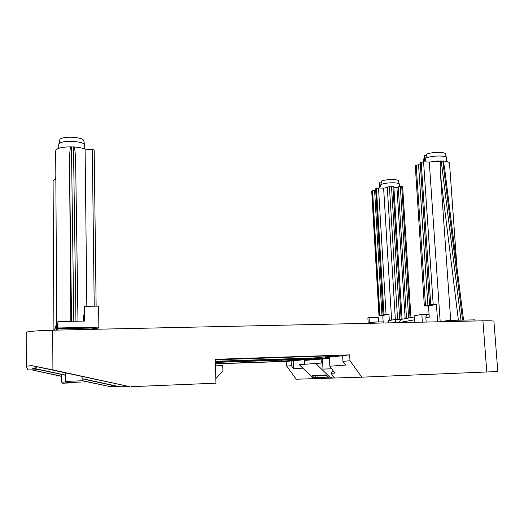 <?xml version="1.0" encoding="UTF-8"?>
<svg xmlns="http://www.w3.org/2000/svg" width="524" height="524" viewBox="0 0 524 524"><rect width="100%" height="100%" fill="white"/><g stroke="black" fill="none" stroke-linecap="round" stroke-linejoin="round"><path stroke-width="0.79" d="M399.124 322.646L400.971 319.43L401.882 319.254L395.351 319.391L388.625 320.662L388.756 322.876M426.156 322.057L425.868 317.78C425.848 316.168 426.497 315.055 427.826 314.439L421.853 314.387L414.104 315.848L414.523 322.312M437.612 321.808L436.426 304.359L428.508 305.996L429.254 317.177L425.868 317.78M440.376 321.749L448.596 320.419L448.675 321.566M389.319 320.524L388.939 314.19L382.769 315.468L383.214 322.994M375.721 188.764L383.031 314.623L375.597 188.915L378.511 188.011L383.634 188.149L387.295 187.585L389.391 186.4L391.467 186.072L393.812 186.354L402.078 319.227M391.618 320.092L383.634 188.149M378.511 188.011L386.037 314.243L388.939 314.19M386.037 314.243L383.168 314.57M386.856 314.623L383.031 314.623M378.976 315.468L371.706 191.181L374.568 190.297L381.931 315.101L378.976 315.468L382.769 315.468M381.931 315.101L384.799 315.048M424.348 305.983L415.283 165.669L424.348 305.983L428.508 305.996M424.538 305.905L431.108 305.459M429.549 304.896L420.248 162.768L429.549 304.896L433.754 304.916M429.752 304.817L436.426 304.359M393.865 187.225L396.93 187.363L400.303 186.321L402.622 186.596L410.96 317.577M374.568 190.297L375.682 190.323M420.248 162.768L423.575 161.811L429.28 162.027L443.186 160.986C447.136 161.307 449.238 162.034 449.5 163.167L449.507 163.252M415.283 165.669L416.2 165.132L420.189 164.798M405.163 318.651L396.93 187.363M385.029 314.996L385.009 314.655M395.555 322.725L387.295 187.585M474.921 320.996L474.836 319.856L448.596 320.419M378.498 321.972L378.23 317.393L369.053 317.577L367.874 317.819L368.189 323.321M374.221 323.19L374.156 322.064L383.149 321.867M52.701 330.205L52.917 369.924L31.768 365.628L26.239 366.211L26.2 332.465C25.669 331.607 38.429 330.5 52.701 330.205L482.931 320.819C489.888 320.688 493.549 320.832 493.922 321.258L493.922 321.284M61.446 376.199L32.534 370.023L61.452 376.35M65.389 372.846L65.454 381.413L82.098 380.765L111.219 386.823L82.098 380.607M52.917 369.924L129.913 386.692L31.768 365.628M129.913 386.692L119.171 386.771L82.085 378.832M65.408 375.263L32.206 368.162L36.241 367.848L36.287 366.597M119.904 386.764L82.078 378.669M65.408 375.099L32.18 367.986M215.344 363.859L286.497 361.403L286.7 366.093L296.217 379.219L313.778 378.669M342.65 355.77L329.373 357.139L329.825 366.211L345.637 365.071L342.938 361.337L349.98 360.741L361.815 377.169L334.463 378.027L331.03 373.271L333.133 370.796M329.825 366.211L334.79 373.088L331.03 373.271M302.754 368.156L293.637 368.804L291.383 365.7L286.7 366.093M130.987 386.686L215.96 383.182L215.2 359.313L349.672 354.872L349.98 360.741M493.922 321.258L497.8 371.529L361.815 377.169M349.672 354.872L342.644 355.599L342.938 361.337M305.368 360.342L305.335 359.608L313.057 359.123M313.077 359.569L313.038 358.75L329.406 357.794M39.405 369.702L36.176 369.643L36.202 369.014M39.759 369.774L27.877 369.924L26.239 366.211M215.22 359.837L338.091 355.488L314.99 357.918L215.266 361.278M329.38 357.388L325.679 357.519L329.373 357.139M286.497 361.403L305.335 359.608M215.298 362.418L299.486 359.549L281.729 361.422L215.344 363.715M215.272 361.449L312.664 358.161L301.595 359.326L215.298 362.267M329.426 358.2L322.594 358.429M301.555 358.54L301.595 359.326M281.676 360.158L281.729 361.422M314.911 356.255L314.99 357.918M82.058 376.422L82.091 380.771M80.86 382.042L66.718 382.592L80.86 382.042M61.439 374.411L61.491 382.199L66.076 381.989M74.88 382.743L62.585 383.221L74.88 382.743M118.345 386.594L111.219 386.823L111.193 385.061M346.259 377.601L340.469 377.837M303.494 378.937L298.425 379.147M215.816 378.662L222.942 370.776L222.772 365.582L215.384 365.084M329.432 358.416L304.437 360.433L304.608 364.213M321.12 358.763L321.33 363.066L299.191 364.678L313.869 378.695L314.898 378.669L312.049 375.557L325.659 374.974L329.314 378.217L330.454 378.184L329.766 377.136L333.703 376.972M315.599 363.27L329.766 377.136M331.685 368.791L322.974 369.119L331.659 368.752M326.177 375.485L313.208 376.009L312.049 375.557M318.507 358.187L318.546 359.019M323.655 358.671L321.042 358.075M293.283 360.846L293.637 368.804M291.174 360.918L291.383 365.7M450.699 320.374L440.533 175.304C439.846 163.685 440.37 162.506 440.763 160.894M431.363 305.407L431.337 304.948M429.28 162.027L440.199 321.756M443.186 160.986L444.549 167.726M422.357 322.142L421.853 314.387M374.156 322.064L369.361 322.987L369.053 317.577M57.175 330.107L57.941 321.585L84.567 321.074L84.41 306.324L98.591 306.121L98.859 327.12L57.981 327.985L57.941 321.585M57.692 330.1L57.981 327.985M70.845 321.336L69.528 163.193C69.568 150.093 70.268 148.672 70.891 146.838L74.028 146.956C78.738 147.29 82.425 148.023 85.104 149.143L92.316 149.419L94.182 149.988L96.128 306.154L94.182 149.988M54.64 330.166L56.723 323.93L55.675 150.879C56.363 148.331 61.432 146.989 70.891 146.838M53.92 330.179L53.088 181.258C53.068 180.518 53.985 179.856 55.845 179.287M86.827 306.291L85.104 149.143M74.028 146.956C74.788 147.434 75.325 152.491 75.646 162.113L77.984 321.199L75.646 162.113M92.1 329.347L92.08 328.044L57.679 328.777M93.403 328.659L93.41 329.321M98.859 327.12L97.326 328.574L92.086 328.692M83.362 321.101L83.303 315.684L84.246 314.262L84.41 306.324M55.714 177.682L55.826 175.926M55.826 175.835L55.74 177.4M58.688 148.338L58.845 143.982C60.594 139.934 84.168 140.877 84.659 144.965L84.731 147.46M58.845 143.982L59.913 139.364C62.723 136.024 81.941 136.829 83.637 140.321L84.659 144.965M58.819 144.69L58.714 146.458M383.791 188.116L387.465 187.487M393.865 187.186L395.175 187.251M379.481 188.037L379.356 185.791L379.723 185.221L379.966 186.799L380.706 186.367L380.843 184.566C385.304 182.404 399.033 182.149 399.288 184.212L399.321 184.383M380.843 184.566L381.76 180.983C386.496 179.097 398.214 179.044 398.463 180.898L398.489 181.003M381.452 182.142L379.887 182.097L379.356 185.791M379.723 185.221L379.887 182.097M431.861 161.562L438.549 160.927M423.818 161.824L423.7 159.925L424.296 159.047L424.604 160.803L425.554 160.246L425.724 158.209C431.108 155.556 446.009 155.183 446.415 157.691L446.461 157.927M424.296 159.047L424.381 155.576L426.366 155.654M425.724 158.209L426.772 154.148C432.372 151.842 445.059 151.724 445.439 153.971L445.479 154.115M423.7 159.925L424.381 155.576M399.118 322.548L414.36 319.83M376.461 188.332L383.941 314.407M401.725 186.361L410.069 317.741M400.303 186.321L408.635 318.009M398.22 186.649L406.513 318.402M392.895 186.112L401.161 319.267M391.467 186.072L399.701 319.299M389.391 186.4L397.559 319.345M372.557 190.612L379.861 315.258M371.83 191.037L379.107 315.415M482.931 320.819L486.789 372.02M112.031 386.817L112.005 385.238M315.579 378.629L314.944 378.656L315.586 378.623M322.47 358.717L322.974 369.119M329.21 378.19L315.533 378.642L315.815 377.608L314.223 377.673M331.692 378.112L331.24 378.125M331.515 378.099L334.436 377.987M315.736 375.904L315.815 377.608L327.906 377.182M313.208 376.009L326.17 375.479M331.286 377.974L331.751 377.051M318.978 378.505L317.97 377.522L317.891 375.819M460.963 320.151L441.221 160.894M442.793 160.953L462.6 320.118M458.389 320.21L440.533 175.304M418.545 164.739L427.911 305.512M416.2 165.132L425.501 305.702M421.198 162.217L430.741 304.608M423.575 161.811L433.191 304.411M56.762 330.12L56.723 323.93M71.565 321.323L69.528 163.193M73.805 321.284L71.447 146.838M92.316 149.419L94.222 306.186M73.484 146.917L75.954 321.238M330.755 377.097L331.456 378.086L334.43 377.981M456.98 267.404L449.5 163.167M427.826 314.439L429.051 314.217M400.971 319.43L414.176 316.981M444.49 167.267L463.55 320.099M54.457 330.172L56.716 323.341M55.721 179.326L55.708 177.649M84.75 148.999L84.731 147.349M399.445 186.354L399.321 184.337M398.463 180.898L399.288 184.212M446.717 161.477L446.455 157.855M445.439 153.971L446.415 157.691"/></g></svg>
